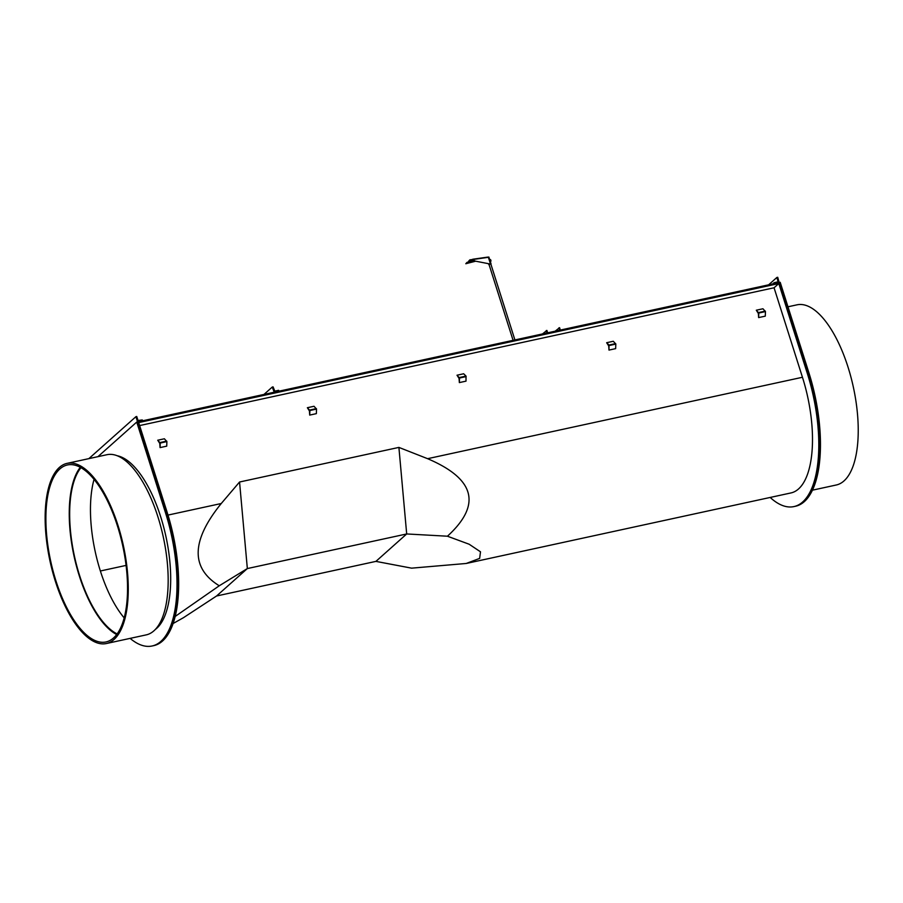 <?xml version="1.0" encoding="UTF-8"?>
<svg xmlns="http://www.w3.org/2000/svg" width="903" height="903" viewBox="0 0 903 903"><rect width="100%" height="100%" fill="white"/><g stroke="black" fill="none" stroke-linecap="round" stroke-linejoin="round"><path stroke-width="1.35" d="M770.169 497.451A104.308 42.452 -102.3 0 0 793.872 506.594A104.308 42.452 -102.3 0 0 807.203 373.041L778.815 283.542L774.063 287.775L139.626 425.573M130.111 638.376A104.308 42.452 -102.3 0 0 152.076 645.995L152.912 645.814A104.308 42.452 -102.3 0 0 166.242 512.261L137.572 421.893L780.203 282.312L808.862 372.679A104.308 42.452 77.7 0 1 795.543 506.233L794.708 506.414A104.308 42.452 -102.3 0 0 808.038 372.86L779.368 282.492L808.038 372.86A104.308 42.452 77.7 0 1 794.708 506.414L793.872 506.594M152.076 645.995A104.308 42.452 -102.3 0 0 165.407 512.441L166.242 512.261A104.308 42.452 -102.3 0 1 152.912 645.814L153.747 645.634A104.308 42.452 -102.3 0 0 167.066 512.08L138.678 422.581L778.815 283.542M94.07 479.29A89.408 36.391 -102.3 0 0 100.368 570.989A89.408 36.391 -102.3 0 0 124.174 617.889A89.408 36.391 -102.3 0 1 100.368 570.989L126.093 565.402M175.103 616.501L219.26 585.776C190.499 568.055 191.165 540.637 221.258 503.513L239.555 482.01L398.9 447.403L427.604 458.69C475.181 478.951 481.784 504.788 447.436 536.213L469.142 544.227L480.498 551.812L479.64 558.393L466.219 563.472L790.915 492.948A90.345 36.763 -102.3 0 0 802.451 377.273L774.063 287.775M466.219 563.472L411.61 568.156L375.919 561.384L216.573 595.991L183.433 617.708L173.026 623.555M447.436 536.213L406.689 533.955L375.919 561.384M398.9 447.403L406.689 533.955L247.343 568.563L216.573 595.991M239.555 482.01L247.343 568.563L219.26 585.776M135.924 416.678L137.459 421.543L142.561 420.809L142.29 419.94L138.024 420.493L136.748 416.497L135.924 416.678L88.855 458.634M768.622 284.829L776.885 277.458L778.07 281.804L774.108 282.707L774.379 283.576L779.176 282.492L777.709 277.277L776.885 277.458M772.731 283.937L774.108 282.707M159.786 443.429L160.068 447.595L160.237 443.034L157.732 440.224L159.786 443.429M160.068 447.595L166.716 446.15L166.886 441.59L164.38 438.779L157.732 440.224M758.351 313.431L758.633 317.585L758.802 313.025L756.296 310.214L758.351 313.431M758.633 317.585L765.281 316.14L765.451 311.58L762.945 308.77L756.296 310.214M80.322 467.257A90.345 36.763 -102.3 0 0 79.272 575.787A90.345 36.763 -102.3 0 0 116.656 634.538M117.503 455.812A90.345 36.763 77.7 0 1 160.655 516.674A90.345 36.763 77.7 0 1 155.226 629.526M80.999 467.63A89.408 36.391 -102.3 0 0 79.588 575.504A89.408 36.391 -102.3 0 0 117.119 633.917M165.407 512.441L136.737 422.073L97.942 456.658M167.066 512.08L166.242 512.261L137.572 421.893L136.737 422.073M459.063 378.425L459.356 382.59L459.514 378.03L457.02 375.219L459.063 378.425M459.356 382.59L466.004 381.145L466.016 376.088L463.668 373.774L457.02 375.219M309.424 410.933L309.706 415.087L309.876 410.526L307.37 407.716L309.424 410.933M309.706 415.087L316.366 413.642L316.524 409.082L314.018 406.271L307.37 407.716M608.712 345.928L608.994 350.082L609.006 345.036L606.658 342.711L608.712 345.928M608.994 350.082L615.643 348.637L615.812 344.088L613.306 341.266L606.658 342.711M45.884 517.69A90.571 36.865 -102.3 0 0 105.933 641.965A90.571 36.865 -102.3 0 0 127.537 589.207A90.571 36.865 -102.3 0 0 67.488 464.943A90.571 36.865 -102.3 0 0 45.884 517.69M128.271 589.851A92.208 37.52 -102.3 0 0 67.138 463.352A92.208 37.52 -102.3 0 0 45.15 517.047A92.208 37.52 -102.3 0 0 106.283 643.557A92.208 37.52 -102.3 0 0 128.271 589.851M106.283 643.557L146.184 634.888A92.208 37.52 -102.3 0 0 168.172 581.182A92.208 37.52 -102.3 0 0 107.051 454.683L67.138 463.352M812.361 490.194L836.201 485.013A92.208 37.52 -102.3 0 0 844.858 357.87A92.208 37.52 -102.3 0 0 797.056 304.819L787.958 306.794M272.254 387.06L274.241 392.207L278.903 391.191L278.621 390.322L274.805 391.157L273.09 386.879L272.254 387.06L263.992 394.43M490.092 260.888L489.855 260.166M490.476 259.556L489.889 259.68L490.374 261.204L490.972 261.035M490.871 260.177L490.284 260.301M490.882 261.204L490.261 261.441M489.742 259.804L490.205 261.249M489.753 260.177L490.024 261.046M489.087 264.681L489.979 264.082M489.11 264.726L489.923 264.071M472.732 259.229L488.783 257.129M474.978 260.956A1.862 1.411 -121.7 0 1 473.42 259.443L488.388 257.31L490.532 264.082L474.854 261.035A1.862 1.411 -121.7 0 1 473.296 259.511L473.42 259.443M490.532 264.082L474.854 261.035M475.655 261.193L465.801 263.732L466.998 262.401L473.307 260.391M465.801 263.732L466.998 262.401M467.065 262.604L473.398 260.47L468.646 261.193L469.853 259.85L472.924 259.432M468.646 261.193L469.853 259.85M469.921 260.064L472.585 259.488M547.658 332.823L546.902 330.43L542.489 333.941M546.281 330.566L547.037 332.959M560.334 330.069L559.578 327.676L555.164 331.187M558.957 327.812L559.713 330.205M807.203 373.041L808.862 372.679M427.604 458.69L802.451 377.273M168.003 515.082L221.258 503.513M166.728 441.093L160.079 442.538M166.886 441.59L160.237 443.034M765.292 311.095L758.644 312.54M765.451 311.58L758.802 313.025M466.016 376.088L459.356 377.533M466.162 376.585L459.514 378.03M316.366 408.596L309.718 410.041M316.524 409.082L309.876 410.526M615.654 343.591L609.006 345.036M615.812 344.088L609.153 345.533M472.935 259.217L487.733 257.107M490.814 263.936L514.913 339.934M489.031 264.5L513.085 340.329M488.839 264.658L488.568 263.789M491.063 263.958L488.85 257.005"/></g></svg>
